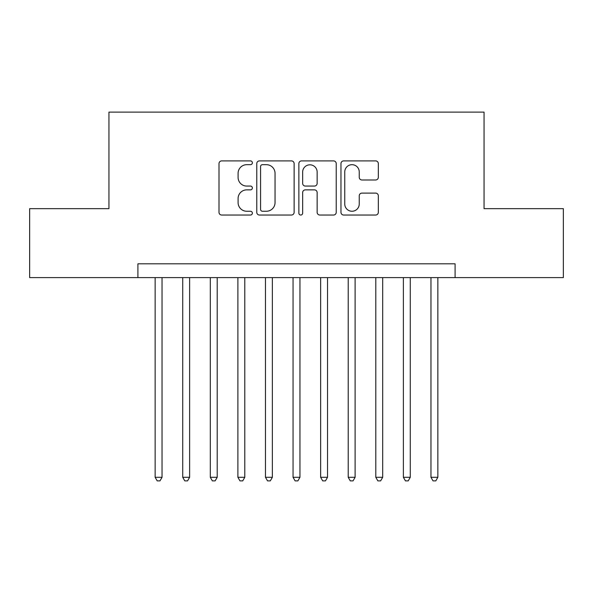 <?xml version="1.0" encoding="UTF-8"?>
<svg xmlns="http://www.w3.org/2000/svg" width="593" height="593" viewBox="0 0 593 593"><rect width="100%" height="100%" fill="white"/><g stroke="black" fill="none" stroke-linecap="round" stroke-linejoin="round"><path stroke-width="0.89" d="M252.373 162.786A1.898 1.898 0 0 0 250.476 160.896L221.708 160.896A2.706 2.706 0 0 0 219.002 163.601L219.002 212.331A2.706 2.706 0 0 0 221.708 215.037L250.476 215.037A1.898 1.898 0 0 0 252.373 213.146A1.898 1.898 0 0 0 250.476 211.249L246.755 211.249A8.665 8.665 0 0 1 238.089 202.584L238.089 198.529A8.665 8.665 0 0 1 246.755 189.864L250.476 189.864A1.898 1.898 0 0 0 252.373 187.966A1.898 1.898 0 0 0 250.476 186.069L246.755 186.069A8.665 8.665 0 0 1 238.089 177.411L238.089 173.349A8.665 8.665 0 0 1 246.755 164.684L250.476 164.684A1.898 1.898 0 0 0 252.373 162.786M375.621 179.983A2.706 2.706 0 0 0 378.327 177.27L378.327 163.601A2.706 2.706 0 0 0 375.621 160.896L343.673 160.896A2.706 2.706 0 0 0 340.968 163.601L340.968 212.331A2.706 2.706 0 0 0 343.673 215.037L375.621 215.037A2.706 2.706 0 0 0 378.327 212.331L378.327 195.816A2.706 2.706 0 0 0 375.621 193.11L361.952 193.11A2.706 2.706 0 0 0 359.239 195.816L359.239 204.007A7.242 7.242 0 0 1 351.997 211.249A7.242 7.242 0 0 1 344.755 204.007L344.755 171.926A7.242 7.242 0 0 1 351.997 164.684A7.242 7.242 0 0 1 359.239 171.926L359.239 177.27A2.706 2.706 0 0 0 361.952 179.983L375.621 179.983M137.91 277.606L29.65 277.606L29.65 208.654L108.949 208.654L108.949 112.121L484.051 112.121L484.051 208.654L563.35 208.654L563.35 277.606L455.09 277.606L455.09 263.818L137.91 263.818L137.91 277.606L455.09 277.606M294.128 163.601A2.706 2.706 0 0 0 291.422 160.896L259.475 160.896A2.706 2.706 0 0 0 256.769 163.601L256.769 212.331A2.706 2.706 0 0 0 259.475 215.037L291.422 215.037A2.706 2.706 0 0 0 294.128 212.331L294.128 163.601M301.578 160.896L333.525 160.896A2.706 2.706 0 0 1 336.231 163.601L336.231 212.331A2.706 2.706 0 0 1 333.525 215.037L319.849 215.037A2.706 2.706 0 0 1 317.144 212.331L317.144 192.569A2.706 2.706 0 0 0 314.438 189.864L305.365 189.864A2.706 2.706 0 0 0 302.66 192.569L302.66 213.146A1.898 1.898 0 0 1 300.762 215.037A1.898 1.898 0 0 1 298.872 213.146L298.872 163.601A2.706 2.706 0 0 1 301.578 160.896M262.454 164.684A1.898 1.898 0 0 0 260.564 166.581L260.564 209.351A1.898 1.898 0 0 0 262.454 211.249L266.383 211.249A8.665 8.665 0 0 0 275.048 202.584L275.048 173.349A8.665 8.665 0 0 0 266.383 164.684L262.454 164.684M317.144 172.059A7.242 7.242 0 0 0 309.902 164.817A7.242 7.242 0 0 0 302.66 172.059L302.66 183.363A2.706 2.706 0 0 0 305.365 186.069L314.438 186.069A2.706 2.706 0 0 0 317.144 183.363L317.144 172.059M155.144 277.606L155.144 477.298L162.037 477.298L162.037 277.606M162.037 477.298L159.969 480.879L157.212 480.879L155.144 477.298M182.726 277.606L182.726 477.298L189.619 477.298L189.619 277.606M189.619 477.298L187.551 480.879L184.794 480.879L182.726 477.298M210.307 277.606L210.307 477.298L217.201 477.298L217.201 277.606M217.201 477.298L215.133 480.879L212.376 480.879L210.307 477.298M237.889 277.606L237.889 477.298L244.783 477.298L244.783 277.606M244.783 477.298L242.715 480.879L239.957 480.879L237.889 477.298M265.471 277.606L265.471 477.298L272.365 477.298L272.365 277.606M272.365 477.298L270.297 480.879L267.539 480.879L265.471 477.298M293.053 277.606L293.053 477.298L299.947 477.298L299.947 277.606M299.947 477.298L297.879 480.879L295.121 480.879L293.053 477.298M320.635 277.606L320.635 477.298L327.529 477.298L327.529 277.606M327.529 477.298L325.461 480.879L322.703 480.879L320.635 477.298M348.217 277.606L348.217 477.298L355.111 477.298L355.111 277.606M355.111 477.298L353.043 480.879L350.285 480.879L348.217 477.298M375.799 277.606L375.799 477.298L382.693 477.298L382.693 277.606M382.693 477.298L380.624 480.879L377.867 480.879L375.799 477.298M403.381 277.606L403.381 477.298L410.274 477.298L410.274 277.606M410.274 477.298L408.206 480.879L405.449 480.879L403.381 477.298M430.963 277.606L430.963 477.298L437.856 477.298L437.856 277.606M437.856 477.298L435.788 480.879L433.031 480.879L430.963 477.298"/></g></svg>
